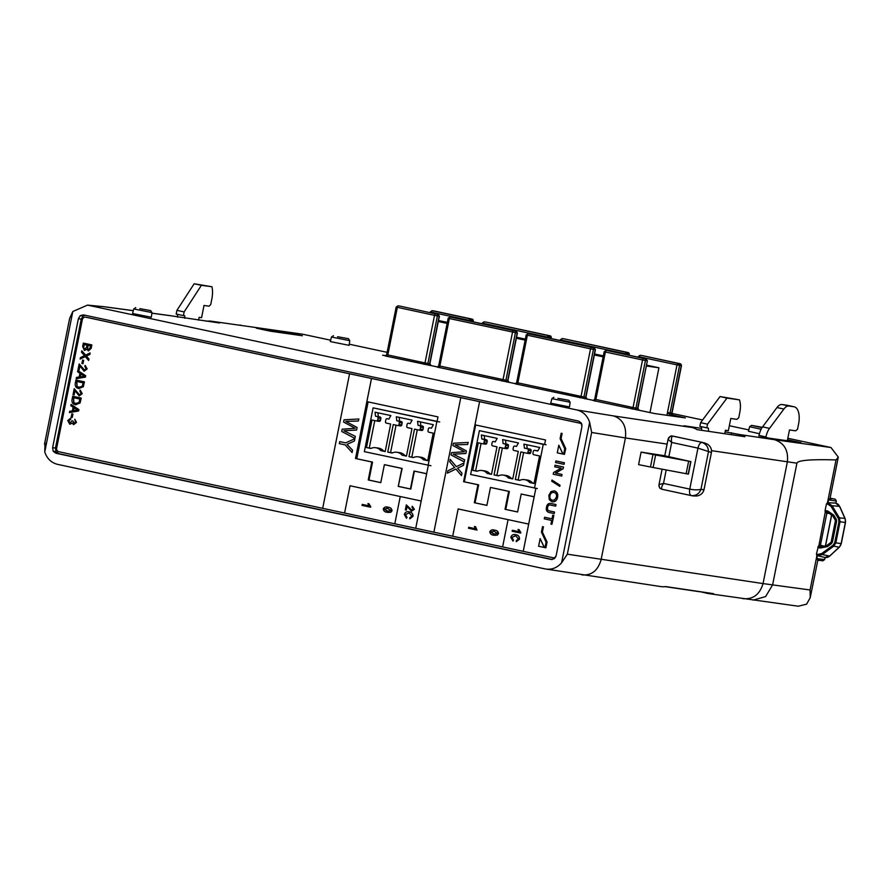 <?xml version="1.0" encoding="UTF-8"?>
<svg xmlns="http://www.w3.org/2000/svg" width="890" height="890" viewBox="0 0 890 890"><rect width="100%" height="100%" fill="white"/><g stroke="black" fill="none" stroke-linecap="round" stroke-linejoin="round"><path stroke-width="1.33" d="M139.819 308.641L150.666 310.61L139.819 308.641M151.99 312.59L133.745 308.941L132.577 313.514L151.311 317.252L151.99 312.601L150.666 310.61M337.555 336.72L348.446 338.69L337.555 336.72M348.446 338.69L349.77 340.681L331.469 337.021L330.301 341.582L349.091 345.331L349.77 340.681M557.963 398.331L568.821 400.289L557.963 398.331M570.145 402.269L551.889 398.631L550.721 403.192L569.466 406.941L570.145 402.28L568.821 400.289M762.274 427.311L751.605 425.376L762.029 427.667M761.128 429.258L749.614 426.699L748.457 431.261L759.426 433.73M366.469 447.548L371.964 420.013L376.292 420.937A1.279 1.146 -81.9 0 0 377.66 419.924L378.039 418.055A1.279 1.146 -81.9 0 0 377.171 416.553L375.513 416.209L375.046 412.192L390.855 415.574L388.874 419.068L387.228 418.712A1.279 1.146 -81.9 0 0 385.859 419.724L385.481 421.604A1.279 1.146 -81.9 0 0 386.349 423.095L390.677 424.018L385.181 451.564L380.842 450.629A10.124 9.056 -81.9 0 0 376.17 447.803A10.124 9.056 -81.9 0 0 375.613 447.703A10.124 9.056 -81.9 0 0 370.796 448.471L366.469 447.548L371.097 448.338M380.842 450.629L383.679 451.03A10.124 9.056 -81.9 0 0 379.007 448.204A10.124 9.056 -81.9 0 0 378.439 448.104L375.613 447.703M387.74 452.109L393.247 424.575L397.574 425.498A1.279 1.146 -81.9 0 0 398.943 424.486L399.321 422.617A1.279 1.146 -81.9 0 0 398.453 421.126L396.795 420.77L396.328 416.754L412.126 420.136L410.157 423.629L408.499 423.273A1.279 1.146 -81.9 0 0 407.13 424.285L406.763 426.165A1.279 1.146 -81.9 0 0 407.62 427.656L411.959 428.591L406.452 456.125L402.124 455.191A10.124 9.056 -81.9 0 0 397.452 452.365A10.124 9.056 -81.9 0 0 396.884 452.265A10.124 9.056 -81.9 0 0 392.067 453.032L387.74 452.109L392.379 452.899M402.124 455.191L404.95 455.591A10.124 9.056 -81.9 0 0 400.278 452.765A10.124 9.056 -81.9 0 0 399.721 452.665L396.884 452.265M408.988 456.67L414.495 429.136L418.823 430.059A1.279 1.146 -81.9 0 0 420.191 429.047L420.558 427.167A1.279 1.146 -81.9 0 0 419.702 425.676L418.044 425.32L417.577 421.304L433.374 424.697L431.405 428.19L429.748 427.834A1.279 1.146 -81.9 0 0 428.379 428.847L428.001 430.727A1.279 1.146 -81.9 0 0 428.869 432.217L433.207 433.141L427.701 460.675L423.373 459.752A10.124 9.056 -81.9 0 0 418.701 456.915A10.124 9.056 -81.9 0 0 418.133 456.826A10.124 9.056 -81.9 0 0 413.316 457.594L408.988 456.67L413.628 457.46M423.373 459.752L426.199 460.152A10.124 9.056 -81.9 0 0 421.526 457.327A10.124 9.056 -81.9 0 0 420.97 457.226L418.133 456.826M472.79 470.354L478.297 442.82L482.625 443.743A1.279 1.146 -81.9 0 0 483.993 442.731L484.36 440.85A1.279 1.146 -81.9 0 0 483.493 439.36L481.846 439.004L481.368 434.988L497.176 438.381L495.207 441.874L493.55 441.518A1.279 1.146 -81.9 0 0 492.181 442.53L491.803 444.41A1.279 1.146 -81.9 0 0 492.671 445.901L496.998 446.825L491.503 474.359L487.175 473.436A10.124 9.056 -81.9 0 0 482.491 470.599A10.124 9.056 -81.9 0 0 481.935 470.51A10.124 9.056 -81.9 0 0 477.118 471.277L472.79 470.354L477.429 471.133M487.175 473.436L490.001 473.836A10.124 9.056 -81.9 0 0 485.328 471.01A10.124 9.056 -81.9 0 0 484.772 470.91L481.935 470.51M494.061 474.915L499.568 447.381L503.896 448.304A1.279 1.146 -81.9 0 0 505.264 447.292L505.642 445.412A1.279 1.146 -81.9 0 0 504.775 443.921L503.117 443.576L502.65 439.56L518.447 442.942L516.478 446.435L514.821 446.079A1.279 1.146 -81.9 0 0 513.463 447.091L513.085 448.972A1.279 1.146 -81.9 0 0 513.953 450.462L518.28 451.386L512.774 478.92L508.446 477.997A10.124 9.056 -81.9 0 0 503.773 475.171A10.124 9.056 -81.9 0 0 503.217 475.071A10.124 9.056 -81.9 0 0 498.4 475.839L494.061 474.915L498.7 475.705M508.446 477.997L511.283 478.397A10.124 9.056 -81.9 0 0 506.599 475.572A10.124 9.056 -81.9 0 0 506.043 475.471L503.217 475.071M515.343 479.476L520.85 451.942L526.568 453.166A1.279 1.146 -81.9 0 0 527.937 452.153L528.315 450.284A1.279 1.146 -81.9 0 0 527.447 448.794L524.399 448.137L523.921 444.121L539.729 447.503L537.76 450.996L534.701 450.34A1.279 1.146 -81.9 0 0 533.332 451.352L532.965 453.233A1.279 1.146 -81.9 0 0 533.833 454.723L539.551 455.958L534.056 483.493L529.728 482.558A10.124 9.056 -81.9 0 0 525.044 479.732A10.124 9.056 -81.9 0 0 524.488 479.632A10.124 9.056 -81.9 0 0 519.671 480.4L515.343 479.476L519.971 480.266M529.728 482.558L532.554 482.959A10.124 9.056 -81.9 0 0 527.881 480.133A10.124 9.056 -81.9 0 0 527.314 480.033L524.488 479.632M673.196 436.156L692.287 440.272A38.871 1.09 11.3 0 0 702.955 442.508L672.84 436.145A4.05 4.05 126.6 0 0 668.078 439.326L668.078 439.304C671.75 433.486 671.861 437.079 672.918 436.111L672.84 436.145C671.494 436.578 671.116 438.681 671.694 442.452L668.078 439.326L664.763 455.814L690.918 461.61L655.619 454.979A25.532 0.723 -168.7 0 1 652.982 454.478L641.089 452.109L638.586 464.625L650.479 466.994A25.532 0.723 11.3 0 0 653.115 467.506L688.426 474.125L690.918 461.61M826.799 545.592L820.469 546.794C819.178 547.228 826.721 546.727 826.732 545.526L827.477 546.582L820.18 548.073L818.477 546.015L816.397 554.159L817.409 555.672L816.853 558.486L819.49 558.976L817.665 560.222L816.853 558.486M534.501 488.154L543.256 444.344L479.387 430.649L470.632 474.459L537.326 488.554M428.123 465.337L436.879 421.537L373.11 407.854L364.355 451.664L430.949 465.737M479.387 430.649L544.624 444.433M543.256 444.344L546.082 444.744M436.879 421.537L439.705 421.938M437.09 421.37L373.11 407.854M551.577 559.51L55.87 453.233L53.189 451.23L52.621 447.659L78.398 318.676L80.278 315.639L83.504 314.904L578.678 421.103L581.359 423.106L581.927 426.677L556.15 555.649L554.27 558.697L551.311 559.487M45.023 442.163L44.756 451.942C46.959 458.595 51.231 462.733 57.538 464.346L545.092 568.91L661.103 586.621A18.99 16.599 98.4 0 0 665.598 586.577L713.569 593.663L707.995 593.508L699.885 591.639M545.092 568.91C551.511 570.023 557.007 567.987 561.579 562.792L567.331 554.181L591.661 432.462L589.647 422.361C587.433 415.708 583.173 411.569 576.854 409.956L87.498 305.114L72.813 311.511L69.642 318.409L44.5 444.199M625.069 354.387L626.482 352.351L627.572 354.22L560.945 340.002L560.822 340.603M628.318 354.187L629.263 354.454L629.096 355.243M626.482 352.351L563.937 338.812L625.959 352.262M437.646 366.992L385.17 355.933M385.626 355.844L382.633 355.199L385.971 355.666M678.469 363.509L679.56 365.367L677.001 364.889L677.857 363.387L679.927 363.676A1.591 0.712 -77.9 0 1 679.949 363.676L681.495 365.634L671.995 413.194L672.962 414.974L671.149 414.796L670.059 412.927L671.761 413.171L670.815 412.893M671.149 414.796L685.345 417.911L654.862 413.583L638.709 410.19L637.885 408.343L639.098 410.201M638.709 410.19L593.196 400.556M593.663 400.455L515.188 383.824M515.644 383.724L437.19 367.092M302.366 335.741L270.338 331.191L256.376 328.199L288.405 332.749L302.366 335.741M387.117 352.329L349.247 344.207M330.657 340.214L302.411 334.162L210.429 321.079L205.902 321.145M151.912 313.169L170.168 315.639A18.99 17.333 97.7 0 1 171.336 315.839L219.563 322.992L211.586 321.279M701.565 428.379L683.987 425.776L691.919 427.489A18.99 16.599 98.4 0 1 696.97 429.625L744.93 436.712L739.757 434.554L725.116 431.85M787.817 438.269L830.971 447.525L838.291 457.137L836.044 459.919C810.745 459.195 797.696 460.286 796.917 463.189L711.51 450.663M671.961 413.416L702.599 419.991M729.355 425.732L748.802 429.903M758.97 435.711L768.993 438.136L801.011 442.686L787.517 439.793M482.792 323.871L482.903 323.259L547.239 337.065L548.485 335.63L549.564 337.488L547.239 337.065L547.116 337.666M472.29 320.723L469.219 320.322L469.097 320.934M432.117 310.677L430.259 311.934L431.06 312.145L432.273 310.721L469.953 318.798L469.219 320.322L431.06 312.145L430.938 312.746M669.591 414.529L667.567 412.471L666.999 415.307M550.309 337.455L551.255 337.733L551.099 338.523M548.485 335.63L485.94 322.091L547.984 335.541M680.316 365.334L681.262 365.612L679.56 365.367L670.059 412.927L667.567 412.471M666.922 415.296L677.001 364.889L638.964 356.734L638.842 357.335M679.927 363.676L641.957 355.544L677.857 363.387M471.411 321.424L470.454 318.887L471.889 319.054L432.273 310.721M567.331 554.181L763.042 583.584L787.361 461.866C788.562 450.418 784.29 443.031 774.556 439.705L830.971 447.525M581.849 574.873C591.461 575.741 597.88 570.679 601.106 559.665L625.425 437.947L591.661 432.462M641.089 452.109L664.774 455.758M825.609 512.117L826.81 513.296L820.435 545.214L818.822 546.104L825.252 512.117L827.6 510.927L833.763 515.11L832.684 515.733L827.389 512.151L832.784 515.666M742.794 598.647C752.996 599.604 759.749 594.587 763.042 583.584L810.056 589.97L810.212 597.702L806.618 604.143L798.274 606.223L707.995 593.508M753.163 600.127L765.6 596.589L772.598 584.908L796.917 463.189M835.921 503.173L836.344 501.081L828.568 499.869L828 502.683L826.454 503.851L825.052 510.871L825.252 512.117L827.389 512.151L827.6 510.927M210.429 321.079L302.411 334.162M822.961 560.789L817.799 560.244L822.961 560.789L824.663 559.521L825.075 557.507M836.344 501.081L835.265 499.212L830.103 498.133M828.568 499.869L830.081 498.255L838.291 457.137M288.204 333.728L288.405 332.749M731.246 434.687L731.625 432.818M665.175 586.644L699.863 591.772M649.989 412.537L658.934 367.793L646.518 365.123M603.353 355.867L594.553 353.986M525.345 339.135L516.556 337.254M447.347 322.414L438.525 320.522M438.336 321.501L447.147 323.393M516.356 338.233L525.144 340.125M594.353 354.965L603.164 356.857M646.34 366.001L658.934 367.793M438.503 320.645L439.248 320.801L438.492 320.7M447.27 322.77L443.342 321.924L447.325 322.536M516.511 337.455L524.355 339.057L516.478 337.61M594.531 354.109L595.277 354.264L594.52 354.164M603.287 356.234L599.359 355.388L603.331 356M438.392 321.223L446.246 322.825L438.358 321.379M516.434 337.877L517.168 338.033L516.423 337.933M525.167 340.002L521.251 339.157L525.222 339.757M594.409 354.687L602.274 356.289L594.386 354.843M646.496 365.256L652.014 366.435L646.452 365.49M758.914 436.011L759.025 435.455L765.945 436.945L765.834 437.513M787.494 405.362A16.343 7.932 102.2 0 0 787.25 405.295A16.343 7.932 102.2 0 0 786.994 405.25L782.054 404.527A12.772 6.197 102.2 0 0 776.97 407.553L762.585 426.866A12.772 6.197 102.2 0 0 759.025 435.455M787.327 440.739L789.486 429.937L795.627 430.838L797.518 429.28L798.586 423.929A16.343 7.932 102.2 0 0 794.18 406.797A16.343 7.932 102.2 0 0 793.924 406.752L788.974 406.018A12.772 6.197 102.2 0 0 783.901 409.044L769.516 428.368A12.772 6.197 102.2 0 0 765.945 436.945M177.499 314.337L177.588 317.174M184.809 318.297L184.742 315.772L183.418 315.594L184.152 311.901L201.407 285.312L211.92 286.736A16.343 6.664 -78 0 1 211.798 299.207L210.73 304.547L209.083 306.16L204.01 305.47L201.574 317.674L199.115 317.341L198.559 320.155M211.92 286.736L194.165 283.776L176.91 310.365L176.176 314.059L183.418 315.594M176.91 310.365L184.152 311.901M194.165 283.776L201.407 285.312M831.249 500.147L830.07 498.267M824.463 557.374L817.409 555.672M828 502.683L835.41 503.072M825.252 512.117L827.389 512.151M833.062 545.225L834.731 542.655L838.959 521.529L840.06 521.729L835.844 542.856L833.774 546.149L833.062 545.225L821.581 553.625L822.293 554.559L817.309 555.627L817.554 554.414L821.581 553.625M831.405 543.668L830.67 542.611L831.227 541.754L832.462 542.032L831.405 543.668L827.477 546.582M836.622 521.229L836.277 519.315L835.198 519.938L835.387 520.939L836.622 521.229L832.462 542.032M819.323 547.895L817.799 547.139M831.026 506.343L827.622 504.063L827.867 502.783L832.05 505.709L831.026 506.343L838.402 518.514L839.415 517.88L840.06 521.729L845.344 522.508L841.117 543.634L834.731 542.655M820.18 548.073L820.469 546.794L819.601 546.605L820.458 546.794M708.596 431.339L708.373 428.09L706.794 427.856L707.528 424.163L726.974 398.053L739.479 399.888A16.343 7.932 -77.8 0 1 739.79 412.448L738.722 417.799L736.831 419.357L730.801 418.467L728.365 430.671L725.439 430.237L724.749 433.73M739.479 399.888L720.055 396.551L700.597 422.672L699.863 426.355L706.794 427.856M726.974 398.053L720.055 396.551M707.528 424.163L700.597 422.672M701.453 426.699L701.698 430.326M668.824 456.826L671.694 442.452L697.949 448.126L711.433 452.487L703.99 489.778L700.964 489.333L708.418 452.042C708.485 447.325 706.36 444.121 702.021 442.441C700.23 442.575 698.873 444.477 697.949 448.126L689.761 489.111C694.033 490.001 697.76 490.079 700.964 489.333C699.206 493.783 696.013 495.875 691.397 495.63L693.955 496.019M711.433 452.487C711.844 449.105 710.543 446.335 707.55 444.21L704.079 442.753M693.488 495.941L697.215 495.941C700.786 495.14 703.044 493.082 703.99 489.778M662.104 489.3A4.05 4.05 -53.4 0 1 660.602 488.61A4.05 4.05 -53.4 0 1 660.591 488.599A4.05 4.05 -53.4 0 1 659.034 484.561L662.093 469.197M691.797 495.697L691.397 495.63C689.717 494.94 689.172 492.771 689.761 489.111L663.506 483.426C661.526 486.641 661.103 488.599 662.216 489.322L691.23 495.597M666.198 469.965L663.506 483.426L659.034 484.561C659.212 487.208 659.735 488.566 660.591 488.599L662.216 489.322M87.498 305.114L104.23 306.727L89.3 305.392M239.855 325.05L240.867 325.239M576.854 409.956L613.611 415.93C622.744 419.168 626.682 426.499 625.425 437.947L667.111 444.099M430.738 365.579L429.659 363.721L439.159 316.161L438.036 314.27L439.393 316.173L437.402 315.906L427.901 363.465L429.892 363.743L431.116 365.59M508.757 382.322L507.678 380.453L517.19 332.893L516.067 331.002L517.424 332.916L515.432 332.637L505.921 380.197L507.923 380.475L509.147 382.333M586.766 399.043L585.687 397.185L595.188 349.625L594.108 347.756L595.421 349.636L593.43 349.37L583.929 396.929L585.92 397.207L587.144 399.054M514.353 330.78L450.118 317.007L514.353 330.78A1.591 1.424 -82 0 1 515.432 332.637L449.361 318.542L439.849 366.101L438.904 365.823L505.921 380.197A1.591 1.424 98.2 0 0 507 382.066M450.373 317.074A1.591 0.712 102.1 0 0 449.361 318.542L448.404 318.264M400.411 306.204L436.322 314.048A1.591 1.424 -81.8 0 1 437.402 315.906L434.509 315.36L425.008 362.92L427.901 363.465A1.591 1.424 98.2 0 0 428.969 365.334M435.544 313.892A1.591 0.723 -77.9 0 0 434.509 315.36L396.384 307.106M607.814 350.704L644.349 358.659A1.591 1.424 -81.3 0 1 645.439 360.528L647.141 360.762L646.006 358.87L647.386 360.784L637.629 408.332L635.927 408.087L645.439 360.528L642.547 359.972L633.046 407.531L635.927 408.087A1.591 1.424 98.1 0 0 637.018 409.945M643.57 358.514A1.591 0.723 102.1 0 0 642.547 359.972L605.367 352.006L595.866 399.566L594.909 399.287L633.046 407.531A1.591 0.723 102.1 0 1 632.011 409M606.39 350.538A1.591 0.712 102.1 0 0 605.367 352.006L604.41 351.728M592.351 347.512L528.115 333.728L592.351 347.512A1.591 1.424 -81.8 0 1 593.43 349.37L590.537 348.824L581.037 396.384L583.929 396.929A1.591 1.424 98.2 0 0 584.997 398.798M591.561 347.356A1.591 0.723 -78.2 0 0 590.537 348.824L526.402 334.996M641.779 355.522A1.591 1.424 98.9 0 1 641.868 355.533L640.099 355.277L638.252 356.545L638.964 356.734L640.233 355.321M607.725 350.682L606.034 350.449A1.591 1.435 -82 0 1 606.135 350.46M560.233 339.813L562.224 338.589L560.11 340.447M627.917 352.518A1.591 0.712 -77.9 0 1 627.94 352.518L564.761 338.968A1.591 0.712 -77.9 0 1 564.783 338.979A1.591 0.712 -77.9 0 1 564.761 338.968L563.937 338.812M529.806 333.973L594.108 347.756M529.717 333.95L528.026 333.717L526.179 334.974L516.667 382.544L515.277 383.835M486.73 322.236A1.591 0.712 -77.9 0 1 486.752 322.247L484.093 321.824L482.235 323.081L482.903 323.259L484.205 321.857M399.799 306.082L398.008 305.826L396.161 307.095L386.649 354.654L385.259 355.955M433.92 310.933A1.591 1.424 -81.9 0 0 433.83 310.91L432.206 310.688M52.621 447.659L55.458 448.059L81.235 319.087L83.115 316.039L85.084 315.238M55.458 448.059L56.014 451.63L58.696 453.633L552.278 559.499M534.701 450.34L537.538 450.752A1.279 1.146 -81.9 0 0 537.393 450.729M526.78 444.733L527.225 448.538L530.273 449.194A1.279 1.146 -81.9 0 1 531.141 450.685L530.763 452.554A1.279 1.146 -81.9 0 1 529.405 453.566L526.713 453.188M524.399 448.137L527.225 448.538M523.632 452.543L518.169 479.877M532.554 482.959L534.089 483.292M504.04 448.326L506.733 448.705A1.279 1.146 -81.9 0 0 508.101 447.692L508.468 445.823A1.279 1.146 -81.9 0 0 507.6 444.332L505.954 443.976L505.509 440.172M502.361 447.982L496.898 475.316M511.283 478.397L512.818 478.731M503.117 443.576L505.954 443.976M482.758 443.765L485.451 444.143A1.279 1.146 -81.9 0 0 486.819 443.131L487.197 441.251A1.279 1.146 -81.9 0 0 486.329 439.76L484.672 439.404L484.227 435.599M481.09 443.409L475.627 470.754M490.001 473.836L491.536 474.17M481.846 439.004L484.672 439.404M418.968 430.081L421.649 430.46A1.279 1.146 -81.9 0 0 423.017 429.447L423.395 427.567A1.279 1.146 -81.9 0 0 422.528 426.076L420.87 425.732L420.425 421.916M417.288 429.725L411.825 457.071M426.199 460.152L427.734 460.486M418.044 425.32L420.87 425.732M397.719 425.52L400.4 425.909A1.279 1.146 -81.9 0 0 401.768 424.897L402.147 423.017A1.279 1.146 -81.9 0 0 401.279 421.526L399.621 421.17L399.176 417.366M396.039 425.175L390.577 452.509M404.95 455.591L406.496 455.925M396.795 420.77L399.621 421.17M376.437 420.959L379.129 421.337A1.279 1.146 -81.9 0 0 380.497 420.325L380.876 418.456A1.279 1.146 -81.9 0 0 380.008 416.965L378.35 416.609L377.905 412.804M374.757 420.614L369.294 447.948M383.679 451.03L385.214 451.364M375.513 416.209L378.35 416.609M463.612 481.679L478.653 484.85L463.612 481.679L479.599 401.668L460.764 397.63L479.577 401.668L463.59 481.679L477.941 484.75L474.348 502.716L486.886 505.398L490.479 487.442L508.657 491.336L505.064 509.303L517.602 511.995L521.195 494.028L534.156 496.809L521.217 494.028L534.156 496.809L535.847 488.343M371.464 378.484L355.511 458.495L371.497 378.484L349.57 373.789L322.681 508.335L415.73 528.293L433.886 532.176L460.764 397.63M433.886 532.176L452.721 536.214L458.161 508.947M452.687 536.214L458.139 508.947L528.705 524.077L534.156 496.809M452.721 536.214L523.231 551.344L534.134 496.798M517.602 511.995L505.031 509.291L517.602 511.995M490.479 487.442L509.358 491.436L508.657 491.336L505.031 509.291M486.886 505.398L474.326 502.705L486.886 505.409M463.59 481.679L477.908 484.75L474.326 502.705M385.114 464.791L402.147 468.44L385.114 464.791M402.147 468.44L398.275 486.363L410.412 488.999L414.006 471.032L426.633 473.691M414.006 471.032L426.622 473.747L428.301 465.359M521.217 494.028L534.167 496.753M372.543 462.099L368.961 480.055L368.249 479.955L371.809 461.988L372.543 462.099L356.078 458.617L371.842 461.999L368.249 479.955L380.786 482.647L384.38 464.68L401.857 468.429L398.264 486.396L410.802 489.088L414.395 471.122L426.655 473.747L414.395 471.122M356.078 458.617L367.436 401.757L437.98 416.898L437.057 421.56M508.657 491.336L505.064 509.303L517.613 511.939M477.941 484.75L474.348 502.716L486.897 505.353M544.602 444.544L545.514 439.96L474.971 424.83M362.341 504.419L368.827 505.809L367.915 503.584L369.039 503.818L370.629 507.211L362.007 505.375L362.341 504.419M387.228 507.122L388.24 507.3C390.465 507.445 391.734 508.591 392.034 510.726L390.81 512.262L387.239 512.295M387.094 512.273C384.869 512.128 383.601 510.994 383.301 508.858C384.413 507 386.004 506.477 388.096 507.278C390.332 507.422 391.6 508.568 391.9 510.704L390.666 512.24L388.029 512.44M468.696 527.269L475.327 528.693L474.415 526.468L475.394 526.68L476.984 530.073L468.496 528.248L468.696 527.269L475.327 528.682M474.415 526.468L475.538 526.691L476.984 530.073M544.602 517.257L552 518.848L552.735 515.188L553.714 515.399L551.933 524.299L550.955 524.088L551.689 520.428L544.291 518.848L544.602 517.257L552 518.837M552.735 515.188L553.858 515.421L551.933 524.299M550.877 505.12C549.13 504.652 548.051 505.409 547.628 507.378C547.172 509.425 547.862 510.626 549.709 510.971L554.537 512.006L554.214 513.586L549.252 512.54C546.772 511.895 545.848 510.137 546.493 507.255C546.983 504.307 548.507 503.061 551.055 503.518L556.016 504.563L555.705 506.154L550.254 505.008M550.632 503.44L551.199 503.529M553.903 490.779L554.281 490.846C557.096 491.781 558.197 493.928 557.585 497.288C556.873 500.547 555.082 502.06 552.189 501.838M552.045 501.815L549.319 499.757L548.852 495.418L550.988 491.614L554.136 490.824C556.962 491.758 558.063 493.906 557.452 497.265C556.74 500.525 554.937 502.049 552.045 501.815L552.468 501.893M552.067 480.088L559.999 485.239L559.777 486.363L551.7 481.19L552.067 480.088M555.149 465.225L563.526 467.016L563.192 468.696L555.594 473.08L562.035 474.459L561.724 476.039L553.202 474.225L553.536 472.534L561.123 468.162L554.692 466.783L555.149 465.225M555.994 460.953L564.371 462.755L564.06 464.335L555.538 462.522L555.994 460.953M70.699 418.189L70.599 419.312L68.597 420.792L69.965 423.117L72.001 420.759L72.958 421.092L73.87 423.573L75.45 422.283L74.816 419.201L76.317 422.439L73.603 424.664L72.135 423.095L69.754 424.219L67.729 420.581L70.699 418.189L70.733 419.335L68.741 420.803L70.177 423.151M72.001 420.759L73.102 421.115L73.981 423.596M74.816 419.201L76.462 422.461L73.603 424.664M72.279 423.106L69.887 424.241M71.945 413.872L72.924 414.084L72.235 417.488L71.122 417.265L71.945 413.872M71.078 404.416L78.921 409.623L78.643 411.013L69.442 412.582L69.698 411.302L72.39 410.902L73.136 407.164L70.822 405.684L71.078 404.416L78.776 409.6L78.498 410.991L69.442 412.582M72.702 396.25L81.079 398.041L79.944 402.947L75.427 404.716C72.769 404.171 71.645 402.447 72.046 399.543L72.702 396.25L81.224 398.064L80.089 402.97L75.572 404.728M75.427 404.716L75.995 404.805M75.005 390.61L74.148 394.893L73.025 394.659L74.215 388.685L79.588 394.915M74.215 388.685L79.399 394.882L81.213 393.402L79.844 391.166L80.178 390.087L82.225 393.647L79.165 395.972L74.882 390.476L74.004 394.871M75.95 380.03L84.328 381.832L83.182 386.727L78.676 388.496C76.006 387.951 74.882 386.238 75.283 383.334L75.95 380.03L84.461 381.843L83.326 386.75L78.809 388.518M78.676 388.496L79.232 388.596M77.842 370.518L85.685 375.725L85.407 377.115L76.217 378.695L76.473 377.416L79.154 377.015L79.911 373.277L77.597 371.798L77.842 370.518L85.551 375.714L85.273 377.093L76.217 378.695M79.944 365.857L79.088 370.14L77.964 369.917L79.165 363.943L84.539 370.162M79.165 363.943L84.339 370.14L86.163 368.649L84.795 366.424L85.117 365.345L87.164 368.905L84.105 371.23L79.822 365.734L78.943 370.129M82.681 360.105L83.66 360.317L82.981 363.732L81.858 363.498L82.681 360.105M81.791 350.771L85.529 355.155L90.101 352.941L89.812 354.353L86.263 356.078L88.867 359.07L88.588 360.495L85.251 356.579L80.133 359.059L80.423 357.647L84.472 355.666L81.513 352.195L81.791 350.771L85.618 355.11M90.101 352.941L89.957 354.376L86.408 356.1L89.011 359.093L88.588 360.495M85.307 356.645L80.133 359.059M83.326 343.095L91.848 344.908L91.158 348.335L88.444 350.916L86.808 349.225L84.428 350.449L82.636 346.533L83.326 343.095L91.703 344.886L91.025 348.324L88.31 350.905M86.953 349.236L84.561 350.471M493.728 529.995L494.74 530.184C496.965 530.329 498.233 531.464 498.534 533.611L497.31 535.146L493.739 535.179M493.594 535.157C491.369 535.012 490.101 533.866 489.8 531.731C490.902 529.884 492.504 529.361 494.595 530.162C496.831 530.307 498.089 531.441 498.4 533.588L497.165 535.124L494.517 535.324M582.004 425.131A3.193 2.859 -81.9 0 0 579.946 423.195L85.74 317.196A3.193 2.859 -81.9 0 0 82.314 319.732L56.682 448.015A3.193 2.859 -81.9 0 0 58.851 451.742L322.681 508.324M350.026 485.762L344.575 513.029L350.059 485.762L421.181 501.014L415.73 528.293L426.655 473.747L421.181 501.014L400.244 496.531L394.793 523.798M523.231 551.344L528.705 524.077L508.068 519.649L502.616 546.916M523.253 551.344L553.057 557.741A3.193 2.859 -81.9 0 0 555.872 556.584M562.113 433.441L561.19 433.252L560.099 438.681L564.727 448.782L563.648 454.223L564.427 454.389L565.729 448.616L561.089 438.514L562.113 433.441L561.19 433.252M542.433 531.909L543.445 526.836L542.522 526.646L541.432 532.075L546.071 542.188L544.98 547.617L545.904 547.806L547.061 542.021L542.288 531.897L543.445 526.836M563.003 454.067L558.798 445.189L557.274 452.854L563.003 454.067M544.346 547.472L540.141 538.584L538.606 546.249L544.346 547.472M553.769 557.841A3.193 2.859 -81.9 0 0 555.238 557.719M581.682 423.762A3.193 2.859 -81.9 0 0 580.647 423.295L86.441 317.296A3.193 2.859 -81.9 0 0 86.085 317.252M368.961 480.055L380.798 482.603M398.553 486.407L410.424 488.955M356.779 458.717L368.126 401.913M464.313 481.779L475.661 424.975M478.653 484.85L475.06 502.817M509.358 491.436L505.776 509.403M512.996 541.098L510.804 537.282C511.761 534.901 513.441 534.045 515.855 534.723C518.28 535.135 519.449 536.625 519.382 539.218L516.278 541.676L516.256 540.653L518.414 538.962L515.666 535.691L511.795 537.471L513.408 540.163L512.996 541.098L513.519 540.186L511.906 537.482L515.777 535.713M516.278 541.676L519.493 539.229C519.571 536.648 518.392 535.146 515.966 534.734L515.399 534.634M518.948 531.686L512.317 530.273L518.959 531.697L518.158 529.483L519.137 529.695L520.728 533.088L512.128 531.252L512.317 530.273M406.485 518.258L404.305 514.442C405.25 512.062 406.941 511.205 409.356 511.872C411.77 512.284 412.949 513.786 412.882 516.378L409.778 518.837L409.756 517.813L411.903 516.122L409.155 512.851L405.284 514.62L406.897 517.324L406.485 518.258L407.019 517.346L405.395 514.643L409.267 512.863M409.778 518.837L412.993 516.389C413.06 513.808 411.881 512.306 409.467 511.895L408.899 511.795M406.307 510.081L405.328 509.87L406.33 504.875L411.681 510.215L413.427 509.091L411.981 507.233L412.281 506.276L414.284 509.314L411.469 511.183L407.041 506.421L406.307 510.081L407.142 506.51M411.881 510.248L406.33 504.875M411.58 511.205L414.406 509.325L412.281 506.276M564.427 454.389L565.584 448.605L560.956 438.492L561.968 433.419M545.759 547.784L546.916 541.999L542.288 531.897M543.301 526.813L542.522 526.646M562.858 454.045L558.798 445.189M544.202 547.45L540.141 538.584M518.036 529.461L519.015 529.672L520.85 532.454M520.739 532.431L520.606 533.066M515.666 535.691L515.11 535.602M358.792 418.979L358.381 421.037L345.787 421.404L357.09 427.478L356.579 430.048L343.918 430.749L355.321 436.345L354.91 438.414L341.738 431.483L342.183 429.214L355.177 428.29L343.618 422.071L344.063 419.802L358.937 418.99M339.713 441.607L345.632 442.875L354.854 438.703L354.387 441.028L347.022 444.355L352.551 450.195L352.095 452.521L345.22 444.9L339.301 443.632L339.858 441.618M468.096 442.419L467.673 444.477L455.079 444.844L466.393 450.918L465.882 453.488L453.21 454.189L464.625 459.785L464.202 461.854L451.03 454.935L451.486 452.654L464.469 451.731L452.91 445.512L453.366 443.242L468.229 442.43M450.151 459.351L456.381 466.66L463.99 462.956L463.512 465.325L457.605 468.207L461.943 473.18L461.465 475.56L455.903 469.03L447.381 473.168L447.859 470.799L454.612 467.517L449.673 461.721L450.284 459.374M493.794 530.006L494.74 530.184M494.406 531.13L490.668 531.942L493.794 534.178L497.532 533.355L493.383 530.952M494.54 531.152L490.813 531.964L494.807 534.367M493.939 534.2L494.885 534.378M88.121 345.398L87.587 348.446L88.41 349.648L90.124 347.712L90.48 345.899L87.977 345.365L87.454 348.435L88.6 349.681M84.205 344.552L83.638 347.912L84.661 349.225L86.586 347.245L86.998 345.153L84.061 344.519L83.504 347.89L84.873 349.258M82.536 360.083L83.66 360.317M83.515 360.294L82.837 363.71M85.117 365.345L87.164 368.905M87.02 368.883L84.105 371.23M83.048 375.38L80.812 373.845L80.211 376.859L84.539 376.214L83.048 375.38M80.946 373.934L80.367 376.837M76.818 381.487L77.107 386.427L78.932 387.284L82.236 386.271L83.104 382.834L76.685 381.465L76.963 386.405L79.388 387.361M80.178 390.087L82.225 393.647M82.08 393.625L79.165 395.972M73.581 397.708L73.87 402.647L75.683 403.493L78.999 402.491L79.866 399.054L73.447 397.674L73.725 402.625L76.139 403.582M76.273 409.267L74.037 407.742L73.436 410.746L77.764 410.112L76.273 409.267M74.17 407.831L73.592 410.724M71.801 413.85L72.924 414.084M72.78 414.061L72.101 417.477M555.861 460.931L564.371 462.755M564.238 462.733L563.915 464.313M555.004 465.203L563.381 467.005L563.047 468.674L555.449 473.057L562.035 474.459M561.89 474.437L561.579 476.017M551.922 480.066L559.999 485.239M559.855 485.217L559.632 486.341M553.803 492.404C551.711 492.192 550.387 493.26 549.831 495.619C549.43 498.077 550.287 499.613 552.39 500.236L554.403 500.069L556.461 497.065C556.884 494.54 556.005 492.982 553.803 492.404L553.502 492.348M553.947 492.426C551.845 492.203 550.521 493.271 549.976 495.63C549.575 498.1 550.421 499.635 552.534 500.258L552.668 500.291M550.732 505.097C548.985 504.63 547.906 505.387 547.495 507.356C547.038 509.414 547.728 510.604 549.564 510.949L549.709 510.971M549.564 510.949L554.537 512.006M550.699 503.44L556.016 504.563M555.883 504.552L555.56 506.132M554.392 511.984L554.081 513.563M387.306 507.133L388.24 507.3M387.907 508.257L384.168 509.069L387.295 511.305L391.033 510.482L386.883 508.068M388.051 508.279L384.313 509.091L388.307 511.483M387.439 511.327L388.385 511.494M367.915 503.584L368.894 503.796L370.752 506.577M370.618 506.555L370.485 507.189M362.197 504.396L368.838 505.82M371.497 378.484L349.57 373.789M410.802 489.088L398.264 486.396M384.38 464.68L401.857 468.429L398.242 486.396M380.786 482.647L368.249 479.955L380.786 482.647M355.511 458.495L371.842 461.999L368.249 479.955M371.809 461.988L355.477 458.484M839.671 506.61L845.01 518.625M845.344 522.508L845.344 522.475A6.33 5.652 -81.9 0 0 844.899 518.369L839.415 517.88L832.05 505.709L839.548 506.377A6.33 5.652 98.1 0 0 835.688 503.128A1.279 0.567 -77.9 0 1 835.732 503.139A1.279 0.567 -77.9 0 1 835.777 503.15M841.139 543.645L841.117 543.634A6.33 5.652 98.1 0 1 839.125 547.25L833.774 546.149L822.293 554.559L829.625 556.061L839.348 547.038M829.847 555.883L829.625 556.061A6.33 5.652 -81.9 0 1 824.841 557.463L816.686 555.494M44.756 451.942L72.813 311.511M561.579 562.792L589.647 422.361M628.173 352.596A1.591 1.435 98.1 0 1 629.263 354.454L627.572 354.22L627.439 354.887M171.336 315.839L151.901 313.213M133.289 310.699L105.454 306.939M613.611 415.93L691.919 427.489M739.757 434.554L774.556 439.705M550.176 335.864A1.591 1.435 98.1 0 1 551.255 337.733L549.564 337.488L549.43 338.156M680.183 363.743A1.591 1.424 98.1 0 1 681.262 365.612L671.761 413.171A1.591 1.424 98.1 0 0 672.84 415.04M472.145 319.132A1.591 1.435 98.1 0 1 473.235 320.99L473.08 321.78M810.056 589.97L816.931 555.549M827.5 502.672L836.044 459.919M793.924 406.752L786.994 405.25M788.974 406.018L782.054 404.527M783.901 409.044L776.97 407.553M769.516 428.368L762.585 426.866M830.047 498.278L835.265 499.212M819.49 558.976L824.663 559.521M820.435 545.214L825.186 546.393M825.319 546.338L831.694 514.431M830.459 513.408L826.81 513.296M827.244 502.672L835.688 503.128L839.715 506.455L845.066 518.447L845.5 522.519L841.273 543.657L839.303 547.228L829.803 556.028L824.841 557.463A1.279 0.567 -77.9 0 1 824.841 557.463L824.841 557.463M827.622 504.063L826.454 503.851M825.052 510.871L826.743 510.76M836.277 519.315L833.763 515.11M816.397 554.159L817.554 554.414M838.402 518.514L838.959 521.529M690.696 461.576L688.204 474.092M686.134 473.736L688.638 461.209M650.479 466.994L652.982 454.478M655.619 454.979L653.115 467.506M513.563 330.635A1.591 0.723 102.1 0 0 512.54 332.092L503.039 379.652A1.591 0.723 102.1 0 1 502.016 381.12M516.1 331.036L451.742 317.229A1.591 1.435 -81.9 0 0 451.642 317.218M398.353 305.915A1.591 0.712 -78.2 0 0 397.341 307.384L387.829 354.943L425.008 362.92A1.591 0.723 102.1 0 1 423.985 364.377M386.872 354.665L387.829 354.943A1.591 0.701 102.1 0 1 386.816 356.412M436.322 314.048L438.08 314.292M644.349 358.659L646.062 358.904M608.348 350.793L645.995 358.87L608.337 350.793M528.371 333.806A1.591 0.712 102.1 0 0 527.358 335.274L517.858 382.834L581.037 396.384A1.591 0.723 102.1 0 1 580.013 397.841M516.901 382.555L517.858 382.834L516.901 382.555M438.837 367.57A1.591 0.701 102.1 0 0 439.849 366.101M516.834 384.291A1.591 0.701 102.1 0 0 517.858 382.834M594.854 401.023A1.591 0.701 102.1 0 0 595.866 399.566M679.949 363.676L679.949 363.676A1.591 0.712 -77.9 0 1 679.971 363.687L642.769 355.7A1.591 0.712 -77.9 0 1 642.769 355.7L642.769 355.7A1.591 0.712 -77.9 0 1 642.791 355.711M642.769 355.7L641.868 355.533A1.591 1.424 98.9 0 1 641.957 355.544M629.33 355.299L627.94 352.518A1.591 0.712 -77.9 0 1 627.962 352.529M549.92 335.786A1.591 0.712 -77.9 0 1 549.942 335.797L549.942 335.797A1.591 0.712 -77.9 0 1 549.964 335.797L486.752 322.247A1.591 0.712 -77.9 0 1 486.774 322.247M451.831 317.241A1.591 1.435 -81.9 0 0 451.742 317.229L450.017 316.985A1.591 1.435 -82 0 1 450.118 317.007M471.889 319.054A1.591 0.712 -77.9 0 1 471.911 319.065L471.911 319.065A1.591 0.712 -77.9 0 1 471.934 319.065L434.732 311.088A1.591 0.712 -77.9 0 1 434.754 311.088M434.709 311.077A1.591 0.712 -77.9 0 1 434.732 311.088L433.83 310.91A1.591 1.424 -81.9 0 0 433.742 310.91M80.278 315.639L83.115 316.039M78.398 318.676L81.235 319.087M53.189 451.23L56.014 451.63M55.87 453.233L58.696 453.633M527.447 448.794L530.273 449.194M528.315 450.284L531.141 450.685M527.937 452.153L530.763 452.554M505.264 447.292L508.101 447.692M504.775 443.921L507.6 444.332M505.642 445.412L508.468 445.823M483.993 442.731L486.819 443.131M483.493 439.36L486.329 439.76M484.36 440.85L487.197 441.251M420.191 429.047L423.017 429.447M419.702 425.676L422.528 426.076M420.558 427.167L423.395 427.567M398.943 424.486L401.768 424.897M398.453 421.126L401.279 421.526M399.321 422.617L402.147 423.017M377.66 419.924L380.497 420.325M377.171 416.553L380.008 416.965M378.039 418.055L380.876 418.456M86.441 317.296L85.74 317.196M580.647 423.295L579.946 423.195M551.322 338.567L549.942 335.797M482.235 323.081L482.113 323.726M638.252 356.545L638.119 357.179M473.302 321.835L471.911 319.065M430.259 311.934L430.137 312.568M810.212 597.702L817.832 560.244M794.18 406.797L787.25 405.295M831.227 541.754L835.387 520.939M826.732 545.526L830.67 542.611M835.198 519.938L832.684 515.733M831.783 514.531L825.442 546.282M662.16 489.311L691.308 495.608M104.23 306.727L133.3 310.655M437.279 367.103L438.67 365.812L448.182 318.253L450.006 316.985M517.424 332.916L507.923 380.475M439.393 316.173L429.892 363.743M593.285 400.567L594.687 399.265L604.188 351.706L606.012 350.449M647.386 360.784L637.885 408.343M595.421 349.636L585.92 397.207M563.848 338.801L562.091 338.545M400.422 306.204L399.71 306.071M534.634 450.329L537.471 450.729M526.635 453.177L529.472 453.589M503.974 448.315L506.799 448.716M482.692 443.754L485.528 444.155M418.89 430.07L421.726 430.471M397.641 425.52L400.478 425.921M376.37 420.948L379.196 421.359M751.605 425.376L749.625 426.699M553.869 397.307L551.889 398.631M333.45 335.697L331.469 337.021M135.725 307.628L133.745 308.941M553.947 557.874L553.235 557.774M86.263 317.263L85.562 317.163"/></g></svg>
